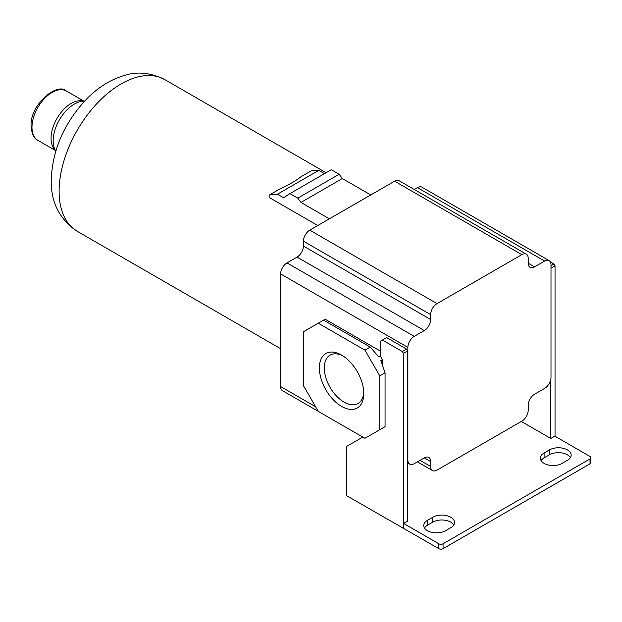 <?xml version="1.0" encoding="UTF-8"?>
<svg xmlns="http://www.w3.org/2000/svg" width="622" height="622" viewBox="0 0 622 622"><rect width="100%" height="100%" fill="white"/><g stroke="black" fill="none" stroke-linecap="round" stroke-linejoin="round"><path stroke-width="0.93" d="M570.444 457.574A12.743 7.355 0 0 0 549.413 454.822L544.11 457.878A12.743 7.355 0 0 0 541.101 460.638M549.413 449.924L544.11 452.979A12.743 7.355 0 0 0 540.378 458.189A12.743 7.355 0 0 0 548.246 464.984A12.743 7.355 0 0 0 562.132 463.39L567.435 460.327A12.743 7.355 0 0 0 571.167 455.125A12.743 7.355 0 0 0 563.299 448.322A12.743 7.355 0 0 0 549.413 449.924L549.413 454.822M445.5 530.729L450.802 527.666A12.743 7.355 0 0 0 454.534 522.464A12.743 7.355 0 0 0 446.666 515.661A12.743 7.355 0 0 0 432.78 517.263L427.477 520.319A12.743 7.355 0 0 0 423.745 525.52A12.743 7.355 0 0 0 431.614 532.323A12.743 7.355 0 0 0 445.5 530.729M362.797 437.064L346.361 446.557L346.361 495.524L438.821 548.666A3.001 1.734 0 0 0 443.058 548.666L590.021 463.818A3.001 1.734 0 0 0 590.9 462.589L590.9 457.699A3.001 1.734 0 0 1 590.021 458.919L443.058 543.768A3.001 1.734 0 0 1 438.821 543.768L403.616 523.444L407.651 521.119L407.651 350.932L406.586 349.097L386.651 337.583L380.291 341.26L380.291 355.955L378.705 356.873L370.222 347.076L323.564 320.136L325.158 319.218L380.291 351.057M590.9 457.699A3.001 1.734 0 0 0 590.021 456.47L554.816 436.146L550.789 438.471L521.314 421.452M528.202 263.207L528.202 258.309A8.996 5.194 120 0 0 526.344 254.188A8.996 5.194 120 0 0 521.842 254.639L437.017 303.614A8.996 5.194 120 0 0 430.657 314.631L430.657 319.529A8.996 5.194 120 0 1 424.297 330.546L414.221 336.362A8.996 5.194 120 0 0 407.861 347.379L407.861 460.023A8.996 5.194 120 0 0 409.719 464.136A8.996 5.194 120 0 0 414.221 463.693L424.297 457.878A8.996 5.194 120 0 1 428.791 457.434A8.996 5.194 120 0 1 430.657 461.555L430.657 466.446A8.996 5.194 120 0 0 432.523 470.566A8.996 5.194 120 0 0 437.017 470.123L521.842 421.148A8.996 5.194 120 0 0 528.202 410.131L528.202 405.233A8.996 5.194 120 0 1 534.57 394.216L544.639 388.4A8.996 5.194 120 0 0 550.999 377.375L550.999 264.739A8.996 5.194 120 0 0 549.14 260.618A8.996 5.194 120 0 0 544.639 261.069L534.57 266.877L528.202 263.207A8.996 5.194 120 0 0 530.068 267.328A8.996 5.194 120 0 0 534.57 266.877M534.586 252.213L487.897 225.265M555.034 436.271L555.034 265.843L553.969 264L550.384 261.932M453.811 524.914A12.743 7.355 0 0 0 432.78 522.153L427.477 525.217A12.743 7.355 0 0 0 424.468 527.969M380.291 429.413L380.82 429.11M403.406 528.459L403.406 353.382L402.348 351.547L382.413 340.032M379.762 375.843L364.92 350.139L318.262 323.199L303.419 331.767L303.419 385.64L318.262 411.352L364.92 438.292L379.762 429.716L379.762 375.843L385.065 372.788L380.82 360.542L382.413 359.625L380.291 355.955M382.413 359.625L382.413 365.137M379.762 429.716L385.065 426.661L385.065 372.788M318.262 323.199L323.564 320.136M402.348 351.547L406.586 349.097M403.406 353.382L407.651 350.932M403.616 523.444L403.616 528.342M424.297 330.546L297.059 257.088L286.983 262.904A8.996 5.194 120 0 0 280.623 273.921L280.623 386.557A8.996 5.194 120 0 0 282.489 390.678L318.246 411.329M297.059 257.088A8.996 5.194 120 0 0 303.419 246.063L303.419 241.173A8.996 5.194 120 0 1 309.779 230.148L394.605 181.181A8.996 5.194 120 0 1 399.106 180.73L526.344 254.188M549.14 260.618L421.903 187.16A8.996 5.194 120 0 0 417.401 187.603L414.205 189.453M550.789 438.471L550.789 379.381M555.034 265.843L550.999 268.168M553.969 264L550.999 265.718M324.521 173.647L318.791 170.342L311.155 170.879L300.947 176.772C296.088 180.652 289.106 184.68 280.017 188.863L269.808 194.756L269.808 197.827L317.788 225.529M370.751 194.95L342.333 178.545L339.153 174.261L331.308 169.728L289.953 193.605L283.632 197.788L277.443 194.22L269.808 194.756M329.396 218.827L300.978 202.422L342.333 178.545M300.978 202.422L297.798 198.13L289.953 193.605M55.793 151.037A29.988 17.315 -60 0 1 53.181 140.774A29.988 17.315 -60 0 1 84.584 101.176M55.786 151.076L54.005 148.736A28.488 16.452 -60 0 1 51.066 138.325A28.488 16.452 -60 0 1 61.345 112.108A28.488 16.452 -60 0 1 81.7 100.78L84.608 101.145M277.443 194.22L318.791 170.342M297.798 198.13L339.153 174.261M364.92 350.139L370.222 347.076M341.587 406.399A31.419 18.139 -120 0 0 363.808 393.57A31.419 18.139 -120 0 0 341.587 355.092L341.587 355.092A31.419 18.139 -120 0 0 319.374 367.913A31.419 18.139 -120 0 0 341.587 406.399M342.862 355.862A27.936 16.133 -120 0 0 330.088 355.131A27.936 16.133 -120 0 0 325.804 377.515A27.936 16.133 -120 0 0 344.052 402.131A27.936 16.133 -120 0 0 358.023 403.515A27.936 16.133 -120 0 0 363.769 392.085M544.11 452.979L544.11 457.878M427.477 520.319L427.477 525.217M432.78 517.263L432.78 522.153M407.861 347.379L280.623 273.921M315.611 406.765L280.623 386.557M544.639 261.069L417.401 187.603M521.842 254.639L394.605 181.181M437.017 303.614L309.779 230.148M430.657 314.631L303.419 241.173M430.657 319.529L303.419 246.063M414.221 336.362L286.983 262.904M430.657 461.555L424.297 457.878M430.657 466.446L420.052 460.327M590.021 458.919L590.021 463.818M443.058 543.768L443.058 548.666M438.821 543.768L438.821 548.666M280.623 348.717L77.26 231.306A87.57 50.561 -60 0 1 59.121 191.218A87.57 50.561 -60 0 1 97.351 103.089A87.57 50.561 -60 0 1 164.83 79.632L326.099 172.737M55.265 150.384L37.88 140.347A28.488 16.452 -60 0 1 31.979 127.308A28.488 16.452 -60 0 1 44.419 98.634A28.488 16.452 -60 0 1 66.367 91.006L83.752 101.036M407.651 462.939L409.719 464.136M417.416 461.851L432.523 470.566M77.26 231.306C59.572 219.418 50.895 202.383 51.214 180.201C52.334 150.423 63.825 123.692 85.673 100.025C97.662 87.422 111.105 79.08 126.009 74.99C138.356 71.374 151.301 72.922 164.83 79.632M37.88 140.347C34.031 138.76 31.769 134.002 31.1 126.079C29.607 105.071 57.061 81.863 66.367 91.006"/></g></svg>
